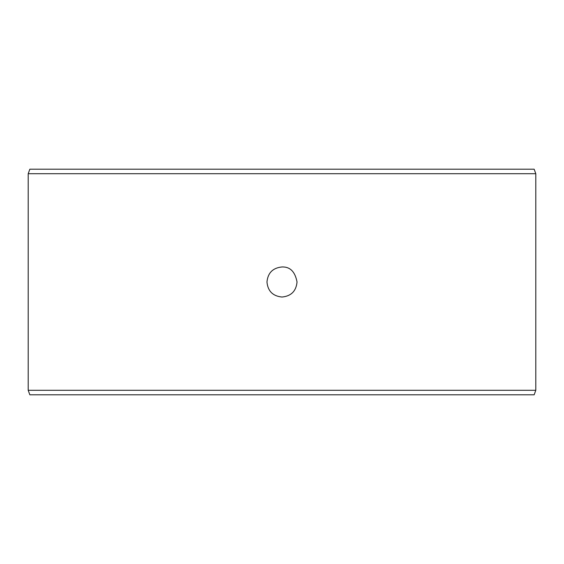 <?xml version="1.0" encoding="UTF-8"?>
<svg xmlns="http://www.w3.org/2000/svg" width="564" height="564" viewBox="0 0 564 564"><rect width="100%" height="100%" fill="white"/><g stroke="black" fill="none" stroke-linecap="round" stroke-linejoin="round"><path stroke-width="0.85" d="M282 297.038C291.144 296.135 296.163 291.123 297.038 282C296.163 291.123 291.144 296.135 282 297.038C272.842 296.128 267.829 291.116 266.962 282C267.829 291.116 272.842 296.128 282 297.038M266.962 282C267.844 272.884 272.856 267.865 282 266.962C290.079 266.673 295.092 271.686 297.038 282M28.2 173.712L535.8 173.712L535.8 390.288L28.2 390.288L28.2 173.712L29.843 169.2L534.157 169.2L535.8 173.712M535.8 390.288L534.157 394.8L29.843 394.8L28.2 390.288"/></g></svg>

